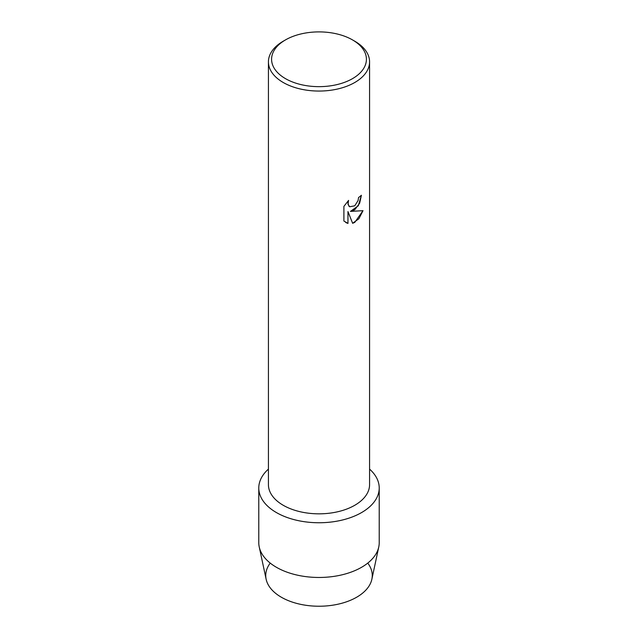 <?xml version="1.0" encoding="UTF-8"?>
<svg xmlns="http://www.w3.org/2000/svg" width="638" height="638" viewBox="0 0 638 638"><rect width="100%" height="100%" fill="white"/><g stroke="black" fill="none" stroke-linecap="round" stroke-linejoin="round"><path stroke-width="0.96" d="M367.759 563.107A53.265 30.752 180 0 1 356.666 597.224A53.265 30.752 180 0 1 288.934 600.86A53.265 30.752 180 0 1 270.241 563.107M352.527 39.915L354.768 41.207A50.577 29.204 180 0 1 369.577 61.854L369.577 484.633A50.577 29.204 180 0 1 354.76 505.28A50.577 29.204 180 0 1 299.645 511.612A50.577 29.204 180 0 1 268.423 484.633L268.423 61.854A50.577 29.204 180 0 1 283.232 41.207A50.577 29.204 180 0 1 283.24 41.207L285.473 39.915A47.419 27.378 180 0 1 352.527 39.915A47.419 27.378 180 0 1 352.527 78.633A47.419 27.378 180 0 1 285.473 78.633A47.419 27.378 180 0 1 285.473 39.915L283.232 41.207M361.579 512.569A60.219 34.763 180 0 1 281.159 515.025A60.219 34.763 180 0 1 268.423 469.113A60.219 34.763 180 0 0 258.781 487.982A60.219 34.763 180 0 0 295.952 520.106A60.219 34.763 180 0 0 361.579 512.569A60.219 34.763 180 0 0 369.577 469.113A60.219 34.763 180 0 1 379.219 487.982A60.219 34.763 180 0 1 361.579 512.569M354.76 209.75L350.429 211.401L363.022 210.676L354.76 222.391L352.631 223.3L347.965 211.553L347.965 223.436L343.898 221.043L343.898 206.385L348.587 200.396L347.949 203.315L348.97 206.202L349.688 206.776L354.76 205.811L358.07 200.563L358.556 197.525A50.577 29.204 0 0 0 361.395 195.26L359.673 203.203L354.76 209.75M369.577 61.854A50.577 29.204 180 0 1 354.76 82.501A50.577 29.204 180 0 1 299.645 88.834A50.577 29.204 180 0 1 268.423 61.854M361.371 195.276L358.309 205.779L350.429 211.401M349.688 206.776L348.037 204.399L348.539 200.444M345.804 222.558L347.941 223.42L347.965 211.553M352.623 223.284L358.883 218.762L362.998 210.684M379.219 487.982L379.219 542.699A60.219 34.763 180 0 1 378.765 546.957L371.866 579.248A53.265 30.752 180 0 1 356.666 597.224A53.265 30.752 180 0 1 301.678 604.561A53.265 30.752 180 0 1 266.134 579.248L259.235 546.957A60.219 34.763 180 0 1 258.781 542.699L258.781 487.982M378.765 546.957A60.219 34.763 180 0 1 361.579 567.286A60.219 34.763 180 0 1 299.413 575.58A60.219 34.763 180 0 1 259.235 546.957"/></g></svg>
